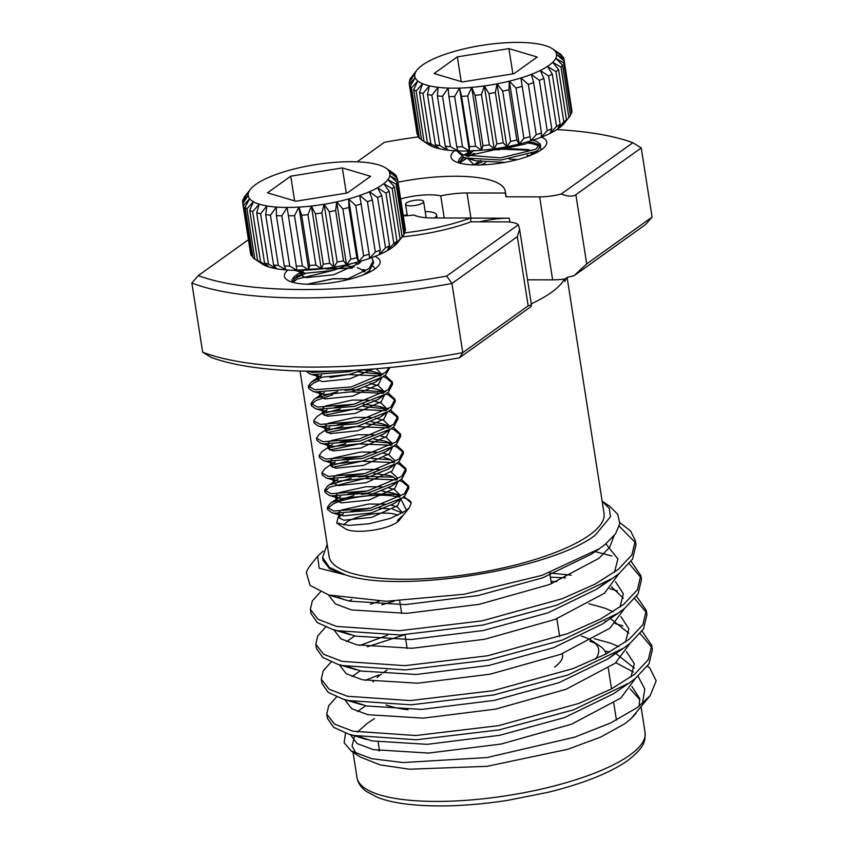 <?xml version="1.0" encoding="UTF-8"?>
<svg xmlns="http://www.w3.org/2000/svg" width="848" height="848" viewBox="0 0 848 848"><rect width="100%" height="100%" fill="white"/><g stroke="black" fill="none" stroke-linecap="round" stroke-linejoin="round"><path stroke-width="1.27" d="M528.304 149.64L499.461 148.029M462.467 158.067L458.927 162.827M303.149 271.265A41.785 11.798 -8.9 0 0 296.355 275.049L297.659 276.247L295.878 277.36L292.337 282.119M374.933 256.414A48.421 13.674 171.1 0 1 378.611 265.636A48.421 13.674 171.1 0 1 375.017 268.901A48.421 13.674 171.1 0 1 329.289 283.052A48.421 13.674 171.1 0 1 287.165 279.957A48.421 13.674 171.1 0 1 287.843 270.046M541.512 137.111A48.421 13.674 171.1 0 1 545.19 146.344A48.421 13.674 171.1 0 1 541.596 149.608A48.421 13.674 171.1 0 1 495.868 163.749A48.421 13.674 171.1 0 1 453.744 160.664A48.421 13.674 171.1 0 1 454.422 150.753M444.214 217.989L440.748 195.846A33.167 9.37 -8.9 0 0 400.627 198.951M406.499 202.916A9.137 2.576 -8.9 0 0 405.545 204.347A9.137 2.576 -8.9 0 0 412.679 205.757A9.137 2.576 -8.9 0 0 422.643 202.948A9.137 2.576 -8.9 0 0 423.608 201.517A9.137 2.576 -8.9 0 0 416.474 200.107A9.137 2.576 -8.9 0 0 406.499 202.916M567.1 277.423L604.041 513.337A139.167 39.294 171.1 0 1 589.434 535.088A139.167 39.294 171.1 0 1 437.663 577.87A139.167 39.294 171.1 0 1 329.066 556.394L300.033 371.021M531.283 303.828A139.167 39.294 -8.9 0 0 551.423 292.39A139.167 39.294 -8.9 0 0 564.408 278.981A26.532 7.494 171.1 0 1 552.631 279.861L527.53 279.819M562.351 653.66L562.574 655.101A76.267 21.529 171.1 0 1 554.571 667.016M606.044 653.967A119.409 33.719 -8.9 0 0 599.43 645.731L592.264 640.961A112.773 31.842 171.1 0 1 595.328 659.267M595.328 643.431A119.409 33.719 -8.9 0 0 589.752 641.173M387.027 670.174A119.409 33.719 -8.9 0 0 382.787 672.994M581.293 636.074A112.773 31.842 171.1 0 1 592.264 640.961M636.021 713.391L630.838 718.913L624.828 723.715L600.734 737.071L567.821 749.272L487.144 766.316L409.414 769.21L379.957 764.864L360.305 757.01L351.104 750.904L344.14 742.71L345.518 733.107M356.234 753.713L352.058 746.039L354.687 735.704M357.305 732.174L367.364 723.259L374.466 718.627M336.614 696.897L328.685 705.78L326.766 714.164L334.515 724.107L352.959 731.209L415.827 735.523L498.486 725.655L578.665 703.48L611.366 688.979L634.76 674.149L648.317 659.649L651.73 645.392L642.053 631.177M326.766 714.164L327.423 718.404L333.699 727.34L348.592 734.092L353.627 735.449L416.485 739.763L499.143 729.895L573.439 709.882L629.078 683.053L635.428 678.389L648.985 663.889L652.398 649.632L651.73 645.392M338.129 597.342L345.051 599.854L328.865 595.02L310.061 585.385L306.34 572.612A165.848 46.831 171.1 0 1 310.803 564.768L317.597 556.256L323.205 551.052M320.385 591.957L312.318 600.914L310.357 609.383L318.106 619.316L336.55 626.418L399.419 630.732L482.077 620.863L562.256 598.688L594.957 584.187L618.351 569.358L631.908 554.857L635.322 540.6L630.552 530.89L619.856 522.686M310.357 609.383L311.015 613.623L317.29 622.549L332.183 629.301L337.218 630.658L400.076 634.972L482.735 625.103L557.019 605.101L612.669 578.262L619.019 573.598L632.566 559.097L635.989 544.84L635.322 540.6M325.674 627.043L317.746 635.915L315.827 644.31L323.576 654.243L342.02 661.355L404.888 665.659L487.547 655.79L567.725 633.615L600.426 619.114L623.821 604.285L637.378 589.784L640.791 575.527L631.113 561.323M315.827 644.31L316.484 648.55L322.759 657.476L337.652 664.238L342.687 665.585L405.545 669.899L488.204 660.03L562.489 640.028L618.139 613.189L624.488 608.525L638.046 594.024L641.459 579.767L640.791 575.527M331.144 661.97L323.215 670.842L321.297 679.237L329.045 689.18L347.489 696.282L410.358 700.586L493.017 690.717L573.195 668.542L605.896 654.052L629.29 639.222L642.848 624.711L646.261 610.454L636.583 596.25M321.297 679.237L321.954 683.477L328.229 692.403L343.122 699.165L348.157 700.522L411.015 704.826L493.674 694.957L567.959 674.955L623.609 648.126L629.958 643.462L643.515 628.951L646.929 614.694L646.261 610.454M635.523 542.741L619.273 526.258M640.993 577.668L629.237 563.782M611.97 555.97L595.116 551.624M565.489 577.88L550.373 577.149M379.183 601.243L370.449 604.2M646.462 612.595L634.707 598.709M617.439 590.897L609.638 588.629M556.892 581.601L551.03 581.389M394.225 601.147L381.886 604.825M387.525 635.247L359.722 645.466M651.932 647.533L640.176 633.647M622.909 625.824L615.107 623.556M605.938 621.457L604.974 621.266M404.411 634.781L367.449 646.78M647.427 666.242A165.848 46.831 -8.9 0 1 649.663 667.842L656.172 680.891L650.109 695.752L637.42 707.486L610.687 722.941L574.647 737.177L487.049 757.54L403.054 762.564L371.572 758.663L351.104 750.904M328.865 595.02L386.37 601.274L464.153 594.247L542.084 575.326L599.282 548.762L605.302 544.31L615.563 533.795L619.782 523.619L617.736 514.259L609.532 506.118L602.345 501.338L609.32 508.503L610.454 516.75L595.349 535.099C551.433 569.591 399.715 593.812 345.571 574.912L319.208 568.245L317.597 556.256M295.475 277.656L305.386 273.332M328.452 268.668L352.323 267.968M362.976 269.463L363.781 269.653M292.92 282.363L296.991 279.109L333.243 270.385M462.054 158.353L463.994 157.219M466.538 156.021L498.253 149.015L530.371 150.35M459.499 163.07L466.919 158.194M532.714 153.043L534.516 153.626M652.08 217.077L641.247 147.912L575.866 194.733L586.699 263.898L652.08 217.077L645.646 224.476L574.011 275.77A26.532 7.494 171.1 0 1 568.234 277.063L565.807 278.367L564.8 281.504L564.408 278.981M630.838 718.913L650.109 695.752M642.424 703.543L644.798 689.095L638.046 676.227M633.382 672.072L615.849 662.723M649.663 667.842L647.522 666.104M609.776 651.953L604.825 651.041M378.749 675.008L365.202 680.393M373.618 681.442L372.919 681.718M630.128 688.873L639.901 699.791M350.266 734.58L357.125 743.558L373.311 749.632L428.516 753.066L501.115 744.046L571.541 724.203L620.8 698.074L635.459 678.368M634.336 668.171L615.849 653.448M344.797 699.664L351.655 708.631L367.841 714.705L423.046 718.139L495.645 709.119L566.072 689.265L615.33 663.136L629.99 643.431M628.866 633.244L610.38 618.51M339.327 664.737L346.185 673.704L362.372 679.778L417.576 683.212L490.176 674.181L560.602 654.338L609.86 628.209L624.52 608.504M623.397 598.317L611.429 586.763M571.276 575.167L549.727 573.015M333.858 629.81L340.716 638.767L356.902 644.84L412.107 648.275L484.706 639.254L555.133 619.411L604.391 593.282L619.04 573.577M328.388 594.872L335.246 603.84L351.422 609.913L406.627 613.348L479.237 604.327L549.663 584.473L598.921 558.344L609.638 547.267L613.931 536.19M322.526 557.422L322.993 560.369L329.649 568.849L345.571 574.912L329.459 567.386L322.547 557.422L327.18 544.363M639.116 706.214L639.763 698.635L631.877 686.456M365.636 705.769L357.485 711.525M359.096 736.636L371.943 740.898L427.148 744.343L499.748 735.311L564.492 717.588L613.274 693.897L629.078 683.053M630.954 677.033L634.293 663.708L626.407 651.518M618.722 646.664L610.39 643.123L594.289 638.661M360.167 670.842L352.015 676.598M353.627 701.709L366.474 705.971L421.679 709.405L494.278 700.384L559.023 682.661L607.804 658.96L614.853 653.67M625.485 642.106L628.824 628.781L620.937 616.591M613.252 611.737L604.921 608.196L588.819 603.723M354.697 635.915L346.546 641.66M348.157 666.782L361.004 671.044L416.209 674.478L488.808 665.457L553.543 647.734L602.334 624.033L618.139 613.189M620.005 607.168L623.354 593.844L615.468 581.664M351.697 599.515L349.228 600.978M342.687 631.845L355.524 636.117L410.739 639.551L483.339 630.52L548.073 612.797L596.865 589.106L603.914 583.816M614.535 572.241L617.885 558.917L605.864 543.854M345.051 599.854L350.054 601.179L405.259 604.613L477.869 595.593L542.603 577.87L591.395 554.168L595.19 551.444M381.346 674.054A119.409 33.719 -8.9 0 0 377.137 677.594M373.936 681.039A119.409 33.719 -8.9 0 0 373.364 681.781M386.01 704.964A119.409 33.719 -8.9 0 0 407.973 709.744M425.389 217.682A9.137 2.576 -8.9 0 0 425.961 216.569L423.608 201.517M434.568 217.968A19.907 5.618 -8.9 0 0 436.593 214.904A19.907 5.618 -8.9 0 0 425.187 211.629M407.125 214.459A19.907 5.618 -8.9 0 0 403.277 215.848M403.288 215.933A33.167 9.37 -8.9 0 0 413.972 215.01A39.178 11.066 -8.9 0 0 432.109 217.957L470.439 218.031A91.414 25.811 -8.9 0 1 404.856 232.797M528.166 305.821L531.452 304.888L531.102 306.499L459.468 357.803L462.785 352.641L528.166 305.821L517.333 236.656L451.952 283.476L462.785 352.641A258.566 73.002 -8.9 0 1 202.661 352.174L191.828 283.009L198.262 275.621A251.93 71.126 -8.9 0 0 446.673 276.066L518.308 224.762A26.532 7.494 -8.9 0 0 504.74 221.869L471.032 221.805L470.439 218.031M446.673 276.066L451.952 283.476A258.566 73.002 171.1 0 1 191.828 283.009M398.009 182.203A91.414 25.811 -8.9 0 1 505.27 191.266A91.414 25.811 -8.9 0 1 505.334 193.037L467.004 192.973A39.178 11.066 -8.9 0 0 440.748 195.846M509.892 222.112L509.277 218.19L470.937 218.116A39.178 11.066 -8.9 0 0 470.449 218.116M505.334 193.037L505.927 196.81A91.414 25.811 -8.9 0 0 505.864 195.029L505.27 191.266M397.765 242.464A71.72 20.246 171.1 0 1 397.553 242.729A71.72 20.246 171.1 0 1 393.61 246.535A71.72 20.246 171.1 0 1 387.377 250.626A71.72 20.246 171.1 0 1 379.268 254.623A71.72 20.246 171.1 0 1 369.537 258.386A71.72 20.246 171.1 0 1 358.503 261.799L363.622 255.884A78.355 22.122 -8.9 0 0 369.198 254.156L369.537 258.386L375.325 252.036A78.355 22.122 -8.9 0 0 380.243 250.139L379.268 254.623L385.511 247.849A78.355 22.122 -8.9 0 0 389.614 245.825L387.377 250.626L393.843 243.44A78.355 22.122 -8.9 0 0 396.991 241.373L393.61 246.535L400.055 238.956A78.355 22.122 -8.9 0 0 402.153 236.899A91.414 25.811 -8.9 0 0 471.032 221.805M509.277 218.19A39.178 11.066 -8.9 0 0 479.639 221.816M459.468 357.803A251.93 71.126 171.1 0 1 211.057 357.358L202.661 352.174M505.927 196.81L539.635 196.874A26.532 7.494 -8.9 0 0 561.206 194.033L632.852 142.74A251.93 71.126 -8.9 0 0 556.829 129.606M418.297 136.857A251.93 71.126 -8.9 0 0 384.441 142.284L357.156 161.82M248.432 239.687L198.262 275.621M307.22 284.207L333.402 278.642L349.673 278.748M473.799 164.915L481.781 162.191M509.139 159.042L517.45 159.594M586.699 263.898L574.011 275.77M517.333 236.656L519.612 229.289L518.308 224.762M641.247 147.912L632.852 142.74M561.206 194.033C567.927 196.545 572.813 196.778 575.866 194.733M363.622 255.884L355.736 205.587L348.666 198.93A71.72 20.246 -8.9 0 0 359.7 195.517A71.72 20.246 -8.9 0 0 369.421 191.754A71.72 20.246 -8.9 0 0 377.53 187.758A71.72 20.246 -8.9 0 0 382.395 184.684A71.72 20.246 -8.9 0 0 383.762 183.666L389.115 191.065L396.991 241.373M294.754 270.311L332.617 267.788L338.278 266.399M399.641 497.066A41.785 11.798 -8.9 0 0 397.309 496.758C377.636 492.508 343.61 497.861 332.278 504.507L327.816 508.503M353.923 495.539L331.939 502.345L330.307 503.362L327.339 507.464L327.678 509.627L331.738 512.616L334.165 513.199L370.608 510.379L401.91 498.136L404.719 495.974L408.884 488.035L408.545 485.872L401.316 479.237M327.339 507.464L333.826 511.037L370.269 508.206L404.379 493.812L408.545 485.872M396.875 479.936L364.587 478.558L329.565 487.176L325.102 491.172M351.21 478.208L329.225 485.014L327.593 486.031L324.625 490.133L324.964 492.306L329.024 495.285L331.451 495.868L367.894 493.048L399.196 480.805L402.005 478.654L406.171 470.714L405.832 468.541L398.602 461.906M324.625 490.133L331.112 493.706L367.555 490.886L401.666 476.481L405.832 468.541M326.512 467.683L324.879 468.7L321.911 472.813L322.251 474.975L326.31 477.965L328.738 478.548L365.181 475.717L396.482 463.485L399.291 461.323L403.457 453.383L403.118 451.221L395.889 444.575M321.911 472.813L328.399 476.375L364.841 473.555L398.952 459.16L403.118 451.221M332.511 444.553L322.176 451.38L319.198 455.482L319.537 457.644L323.597 460.634L326.024 461.217L362.467 458.397L393.769 446.154L396.578 443.992L400.744 436.052L400.404 433.89L393.175 427.254M319.198 455.482L325.685 459.054L362.128 456.224L396.239 441.829L400.404 433.89M329.798 427.233L319.463 434.049L316.484 438.151L316.823 440.324L320.883 443.303L323.311 443.886L359.753 441.066L391.055 428.823L393.864 426.671L398.03 418.732L397.691 416.559L390.462 409.923M316.484 438.151L322.971 441.723L359.414 438.904L393.525 424.498L397.691 416.559M327.084 409.902L316.749 416.718L313.771 420.831L314.11 422.993L318.17 425.982L320.597 426.565L357.04 423.735L388.342 411.503L391.151 409.34L395.316 401.401L394.977 399.238L387.748 392.592M313.771 420.831L320.258 424.392L356.701 421.573L390.811 407.178L394.977 399.238M332.639 394.818L316.007 400.542L311.545 404.538M337.642 391.575L315.668 398.38L314.036 399.397L311.057 403.5L311.396 405.662L315.456 408.651L317.883 409.234L354.326 406.415L385.628 394.172L388.437 392.009L392.603 384.07L392.264 381.907L385.034 375.272M311.057 403.5L317.544 407.072L353.987 404.242L388.098 389.847L392.264 381.907M318.795 380.71L313.294 383.211L308.831 387.207M321.996 377.339L311.322 382.066L308.343 386.169L308.683 388.342L312.742 391.32L315.17 391.903L351.613 389.084L382.914 376.841L385.723 374.689L389.953 367.502M308.343 386.169L314.831 389.741L351.273 386.921L385.384 372.516L389.19 367.576M306.001 371.17L310.029 374L312.456 374.583L348.899 371.753L355.185 370.194M307.994 371.201L312.117 372.41L342.783 370.777M363.728 274.72L369.442 270.724L373.618 262.785L371.784 257.591M305.715 273.374L293.959 278.918M344.797 280.37L369.103 268.551L373.279 260.612M340.048 515.987L338.204 517.121L336.72 523.015L348.973 525.431L369.315 523.735L390.652 518.308L406.16 510.613L409.489 507.486L411.238 503.065L404.03 496.557M396.292 494.458L366.961 493.716L361.396 494.363M411.238 503.065A41.785 11.798 -8.9 0 0 402.63 497.628M408.609 486.975L401.941 481.516L399.45 480.636M393.578 477.138L364.248 476.396L358.683 477.032M405.895 469.644L399.228 464.185L396.737 463.305M394.161 462.605L361.873 461.227L332.363 467.354M390.864 459.807L371.625 458.461M348.496 460.877L330.826 465.647M403.182 452.313L396.514 446.854L394.023 445.984M391.447 445.274L359.16 443.907L329.649 450.023M391.861 443.303L368.912 441.13M345.783 443.557L328.112 448.327M400.468 434.992L393.801 429.533L391.31 428.653M388.734 427.954L356.446 426.576L326.936 432.692M390.97 426.491L366.198 423.809M343.069 426.226L325.399 430.996M397.754 417.661L391.087 412.202L388.596 411.322M386.02 410.623L353.733 409.245L324.222 415.372M388.257 409.16L363.485 406.478M340.355 408.895L322.685 413.665M395.041 400.33L388.373 394.871L385.882 394.002M383.307 393.292L351.358 391.893M385.543 391.829L350.68 389.751L345.115 390.398M392.327 383.01L385.66 377.551L383.169 376.671M380.593 375.971L348.305 374.593L329.925 377.498M382.83 374.509L358.057 371.827M352.079 268.095L326.12 269.102M409.489 507.486L403.818 514.598L397.352 520.481L401.963 516.92L399.238 520.333A28.525 8.056 171.1 0 1 397.129 522.262A28.525 8.056 171.1 0 1 370.194 530.594A28.525 8.056 171.1 0 1 345.38 528.77L336.72 523.015M344.012 525.103A28.525 8.056 171.1 0 1 346.758 522.167A28.525 8.056 171.1 0 1 372.95 513.93A28.525 8.056 171.1 0 1 397.966 515.33M401.963 516.92L402.546 516.05M402.514 512.987L392.666 509.224M400.489 498.37L406.404 510.051M323.289 264.163L315.414 213.855L311.417 206.032A71.72 20.246 -8.9 0 0 324.127 204.273L321.848 212.965L329.724 263.262L333.974 267.141A71.72 20.246 171.1 0 1 321.254 268.901L323.289 264.163A78.355 22.122 -8.9 0 0 329.724 263.262M321.848 212.965A78.355 22.122 171.1 0 1 315.414 213.855M337.175 262.043L329.3 211.746L324.127 204.273A71.72 20.246 -8.9 0 0 336.677 201.877L335.649 210.527L343.525 260.834L346.525 264.746A71.72 20.246 171.1 0 1 333.974 267.141L337.175 262.043A78.355 22.122 -8.9 0 0 343.525 260.834M335.649 210.527A78.355 22.122 171.1 0 1 329.3 211.746M375.325 252.036L367.449 201.739L359.7 195.517L369.198 254.156M361.322 203.859A78.355 22.122 171.1 0 1 355.736 205.587M348.952 207.463L356.828 257.76L358.503 261.799A71.72 20.246 171.1 0 1 346.525 264.746L350.765 259.255L342.889 208.958L336.677 201.877A71.72 20.246 -8.9 0 0 348.666 198.93L348.952 207.463A78.355 22.122 171.1 0 1 342.889 208.958M350.765 259.255A78.355 22.122 -8.9 0 0 356.828 257.76M385.511 247.849L377.636 197.552L369.421 191.754L372.367 199.842L380.243 250.139M372.367 199.842A78.355 22.122 171.1 0 1 367.449 201.739M393.843 243.44L385.967 193.143L377.53 187.758L381.738 195.528L389.614 245.825M381.738 195.528A78.355 22.122 171.1 0 1 377.636 197.552M389.115 191.065A78.355 22.122 171.1 0 1 385.967 193.143M400.055 238.956L392.179 188.659L383.762 183.666A71.72 20.246 -8.9 0 0 387.918 179.596L394.278 186.602L402.153 236.899L397.553 242.729M394.278 186.602A78.355 22.122 171.1 0 1 392.179 188.659M396.737 177.72L396.493 176.204L389.518 172.07A71.72 20.246 -8.9 0 0 386.911 168.847L395.179 174.571A78.355 22.122 171.1 0 1 396.493 176.204M393.037 173.077L385.861 168.084A71.72 20.246 -8.9 0 0 382.13 166.134A71.72 20.246 -8.9 0 0 375.325 164.014A71.72 20.246 -8.9 0 0 366.707 162.551A71.72 20.246 -8.9 0 0 356.563 161.798A71.72 20.246 -8.9 0 0 345.21 161.777A71.72 20.246 -8.9 0 0 333.02 162.487A71.72 20.246 -8.9 0 0 320.374 163.908A71.72 20.246 -8.9 0 0 307.686 165.996A71.72 20.246 -8.9 0 0 295.369 168.678A71.72 20.246 -8.9 0 0 283.815 171.879A71.72 20.246 -8.9 0 0 273.395 175.472A71.72 20.246 -8.9 0 0 264.438 179.373A71.72 20.246 -8.9 0 0 257.241 183.433A71.72 20.246 -8.9 0 0 252.026 187.535A71.72 20.246 -8.9 0 0 250.425 189.295A71.72 20.246 -8.9 0 0 248.973 191.531L244.224 197.923M397.362 178.218A78.355 22.122 171.1 0 1 397.468 178.737A78.355 22.122 171.1 0 1 397.532 180.052L389.857 175.684A71.72 20.246 -8.9 0 0 389.518 172.07L397.362 178.218M404.74 231.324L405.408 230.349L397.532 180.052M405.408 230.349A78.355 22.122 -8.9 0 0 405.344 229.034L397.468 178.737M397.055 182.278L404.931 232.575A78.355 22.122 -8.9 0 1 403.955 234.546L396.08 184.249L387.918 179.596A71.72 20.246 -8.9 0 0 389.857 175.684L397.055 182.278A78.355 22.122 171.1 0 1 396.08 184.249M244.129 197.308A78.355 22.122 171.1 0 1 245.061 196.015L250.425 189.295M242.581 201.517A78.355 22.122 171.1 0 1 242.994 199.609L248.973 191.531A71.72 20.246 -8.9 0 0 248.167 195.316L242.581 201.517L242.888 203.478M251.411 255.683A78.355 22.122 -8.9 0 1 250.658 253.944L242.782 203.647L248.167 195.316A71.72 20.246 -8.9 0 0 249.641 198.75L243.535 205.386L251.411 255.683L252.799 256.711M243.535 205.386A78.355 22.122 171.1 0 1 242.782 203.647M257.622 260.675L249.747 210.378L253.351 201.729A71.72 20.246 -8.9 0 0 259.17 204.156L252.683 211.608L260.569 261.905L269.017 267.025A71.72 20.246 171.1 0 1 263.198 264.597L257.622 260.675A78.355 22.122 -8.9 0 0 260.569 261.905M252.683 211.608A78.355 22.122 171.1 0 1 249.747 210.378M246.938 208.778A78.355 22.122 171.1 0 1 245.061 207.272L249.641 198.75A71.72 20.246 -8.9 0 0 253.351 201.729L246.938 208.778L254.813 259.085L263.198 264.597A71.72 20.246 171.1 0 1 262.117 263.94L255.873 259.785M254.813 259.085A78.355 22.122 -8.9 0 1 252.937 257.569L245.061 207.272M264.565 263.145L256.69 212.848L259.17 204.156A71.72 20.246 -8.9 0 0 266.908 205.947L260.612 213.76L268.487 264.057L276.755 268.827A71.72 20.246 171.1 0 1 269.017 267.025L264.565 263.145A78.355 22.122 -8.9 0 0 268.487 264.057M260.612 213.76A78.355 22.122 171.1 0 1 256.69 212.848M273.544 264.915L265.668 214.618L266.908 205.947A71.72 20.246 -8.9 0 0 276.331 207.06L270.438 215.18L278.314 265.477L286.179 269.94A71.72 20.246 171.1 0 1 276.755 268.827L273.544 264.915A78.355 22.122 -8.9 0 0 278.314 265.477M270.438 215.18A78.355 22.122 171.1 0 1 265.668 214.618M284.271 265.922L276.395 215.625L276.331 207.06A71.72 20.246 -8.9 0 0 287.122 207.453L281.865 215.816L289.74 266.113L296.97 270.321A71.72 20.246 171.1 0 1 286.179 269.94L284.271 265.922A78.355 22.122 -8.9 0 0 289.74 266.113M281.865 215.816A78.355 22.122 171.1 0 1 276.395 215.625M307.983 214.692L315.859 264.989L321.254 268.901A71.72 20.246 171.1 0 1 308.789 269.971L309.552 265.53L301.676 215.233L298.941 207.103A71.72 20.246 -8.9 0 0 311.417 206.032L307.983 214.692A78.355 22.122 171.1 0 1 301.676 215.233M309.552 265.53A78.355 22.122 -8.9 0 0 315.859 264.989M392.995 172.822L386.911 168.847A71.72 20.246 -8.9 0 0 385.861 168.084M402.153 236.868L403.955 234.546M294.51 215.657L302.386 265.954L308.789 269.971A71.72 20.246 171.1 0 1 296.97 270.321L287.122 207.453A71.72 20.246 -8.9 0 0 298.941 207.103L294.51 215.657A78.355 22.122 171.1 0 1 288.532 215.827M296.408 266.134A78.355 22.122 -8.9 0 0 302.386 265.954M295.804 201.23L267.491 192.835L290.758 176.172L342.338 167.915L370.64 176.31L347.383 192.973L295.804 201.23M290.758 176.172L294.627 200.891M342.338 167.915L346.291 193.153M296.97 270.321L287.122 207.453M308.789 269.971L298.941 207.103M390.101 175.833L389.518 172.07M346.525 264.746L336.677 201.877M358.503 261.799L348.666 198.93M333.974 267.141L324.127 204.273M321.254 268.901L311.417 206.032M389.062 508.927L379.395 508.09M369.601 508.355L350.871 511.302M343.366 513.867L340.832 515.298L338.977 517.852L343.875 520.216L371.583 517.386L397.511 505.705L400.638 499.313M399.726 497.172L395.274 493.981L392.454 492.964L382.278 491.098M366.887 491.034L348.157 493.971M340.652 496.536L338.119 497.967L336.264 500.521L341.161 502.896L368.869 500.055L394.797 488.384L397.882 481.717M397.012 479.851L392.571 476.661L389.741 475.633L373.968 473.438M364.174 473.703L345.443 476.64M337.939 479.215L335.405 480.636L333.55 483.19L338.447 485.565L366.156 482.724L392.083 471.053L395.21 464.662M394.299 462.52L389.857 459.33L384.038 457.528M361.46 456.372L342.73 459.319M335.225 461.884L332.692 463.315L330.837 465.87L335.734 468.234L363.442 465.404L389.37 453.722L392.444 447.034M391.585 445.189L387.144 441.999L384.314 440.981L374.138 439.116M358.746 439.052L340.016 441.988M329.978 445.984L328.123 448.539L333.02 450.913L360.729 448.073L386.656 436.402L389.73 429.703M388.872 427.869L384.43 424.678L381.6 423.65L371.424 421.785M356.033 421.721L337.303 424.657M327.264 428.653L325.409 431.208L330.307 433.582L358.015 430.742L383.943 419.071L387.07 412.679M386.158 410.538L381.717 407.347L378.886 406.319L363.114 404.125M353.319 404.39L334.589 407.337M324.551 411.333L322.696 413.888L327.593 416.251L355.301 413.421L381.229 401.74L384.356 395.348M383.444 393.207L379.003 390.016L376.173 388.999L365.997 387.133M324.371 392.571L321.837 394.002L319.982 396.557L324.879 398.931L352.588 396.09L378.515 384.42L381.642 378.028M380.731 375.887L376.289 372.696L373.459 371.668L362.647 369.749M321.657 375.251L319.124 376.671L317.269 379.226L322.166 381.6L349.874 378.759L373.47 368.965M364.449 271.922L360.008 268.731L357.178 267.703M354.199 266.929L342.698 265.551M302.768 272.759L300.987 275.261L305.884 277.635L333.593 274.794L359.52 263.124L361.449 260.961M402.726 512.87L397.309 506.977L391.5 505.185M384.632 504.125L368.7 504.041L341.871 509.934L339.295 511.63M338.352 513.718L343.196 515.891L370.905 513.051L394.076 503.553L401.91 498.136M399.79 497.129L399.959 494.988L394.606 489.656L388.787 487.854M381.918 486.794L365.986 486.72L339.158 492.614L336.582 494.299M335.638 496.387L340.483 498.56L368.191 495.72L391.363 486.222L394.574 483.614M397.076 479.809L397.246 477.657L391.013 471.976M379.204 469.463L363.273 469.389L336.444 475.283L333.868 476.979M332.925 479.067L337.769 481.229L365.477 478.399L388.649 468.891L391.861 466.283M394.362 462.478L394.532 460.326L389.179 454.994L383.36 453.203M376.491 452.143L360.559 452.058L333.73 457.952L331.155 459.648M330.211 461.736L335.055 463.909L362.764 461.068L385.935 451.571L389.147 448.963M391.649 445.147L391.818 443.006L386.465 437.674L380.646 435.872M373.777 434.812L357.845 434.738L331.017 440.631L328.441 442.317M327.498 444.405L332.342 446.578L360.05 443.737L383.232 434.24L386.434 431.632M388.935 427.827L389.105 425.675L383.752 420.343L375.569 418.085M371.064 417.481L355.132 417.407L328.303 423.3L325.727 424.996M324.784 427.085L329.628 429.247L357.337 426.417L380.519 416.909L383.72 414.301M386.222 410.496L386.391 408.344L381.038 403.012L372.855 400.754M368.35 400.161L352.418 400.076L325.59 405.969L323.014 407.665M322.07 409.754L326.915 411.927L354.623 409.086L377.805 399.588L381.006 396.981M383.508 393.165L383.678 391.023L378.325 385.692L370.141 383.423M319.357 392.423L324.201 394.596L351.909 391.755L375.092 382.257L378.293 379.65M380.794 375.844L380.964 373.692L376.406 368.732M316.643 375.102L321.487 377.265L349.196 374.434L363.559 369.686M349.355 278.865L333.423 278.78L307.527 284.218M364.523 271.879L364.682 269.728L364.979 271.583M358.45 264.046L354.581 262.848M300.362 271.137L305.206 273.3L332.914 270.47L351.856 263.527M552.695 62.317A71.72 20.246 171.1 0 1 548.974 65.391A71.72 20.246 171.1 0 1 547.479 66.42L555.938 71.603A78.355 22.122 -8.9 0 0 558.567 69.536L552.695 62.317L561.016 67.14A78.355 22.122 -8.9 0 0 562.553 65.116L555.747 58.311L563.697 62.816A78.355 22.122 -8.9 0 0 564.1 60.908L556.553 54.537L563.909 58.777A78.355 22.122 -8.9 0 0 563.157 57.039L555.08 51.103A71.72 20.246 171.1 0 1 556.553 54.537A71.72 20.246 171.1 0 1 555.747 58.311A71.72 20.246 171.1 0 1 552.695 62.317M459.34 163.028L463.792 157.325M532.385 140.333L536.233 141.15L540.303 144.139L540.642 146.301L537.664 150.403L536.031 151.421L501.009 160.049L466.411 158.046L463.655 157.092L456.765 150.87M540.303 144.139L535.692 149.259L500.67 157.876L463.315 154.93L457.443 150.902M464.11 159.519L466.156 157.972M468.382 156.509L474.329 153.318M528.675 142.135L534.155 142.74L540.155 145.262M563.909 58.777L571.669 109.254M412.414 75.854L416.803 70.257A71.72 20.246 171.1 0 1 417.015 69.992A71.72 20.246 171.1 0 1 420.958 66.186A71.72 20.246 171.1 0 1 427.191 62.095A71.72 20.246 171.1 0 1 435.3 58.099A71.72 20.246 171.1 0 1 445.02 54.336A71.72 20.246 171.1 0 1 456.054 50.922A71.72 20.246 171.1 0 1 468.043 47.976A71.72 20.246 171.1 0 1 480.593 45.58A71.72 20.246 171.1 0 1 493.303 43.82A71.72 20.246 171.1 0 1 505.779 42.75A71.72 20.246 171.1 0 1 517.598 42.4A71.72 20.246 171.1 0 1 528.389 42.792A71.72 20.246 171.1 0 1 537.812 43.895A71.72 20.246 171.1 0 1 545.55 45.697A71.72 20.246 171.1 0 1 551.37 48.124A71.72 20.246 171.1 0 1 552.451 48.781A71.72 20.246 171.1 0 1 555.08 51.103L561.63 55.152L561.768 56.01M561.63 55.152A78.355 22.122 -8.9 0 0 559.754 53.647L552.451 48.781M563.697 62.816L571.573 113.123A78.355 22.122 171.1 0 0 571.976 111.205L564.1 60.908M561.016 67.14L568.891 117.437L562.531 125.197A71.72 20.246 -8.9 0 0 564.132 123.437L569.506 116.706A78.355 22.122 171.1 0 0 570.439 115.413L562.553 65.116M569.506 116.706A78.355 22.122 171.1 0 1 568.891 117.437M555.938 71.603L563.814 121.9L557.327 129.288A71.72 20.246 -8.9 0 0 562.531 125.197L566.453 119.833L558.567 69.536M566.453 119.833A78.355 22.122 171.1 0 1 563.814 121.9M548.635 76.066L556.511 126.363L550.129 133.348A71.72 20.246 -8.9 0 0 557.327 129.288L560.146 124.306L552.271 74.009L547.479 66.42A71.72 20.246 171.1 0 1 540.282 70.479L548.635 76.066A78.355 22.122 -8.9 0 0 552.271 74.009M560.146 124.306A78.355 22.122 171.1 0 1 556.511 126.363M448.899 96.534L456.775 146.831L458.005 150.923A71.72 20.246 -8.9 0 0 469.357 150.944L462.52 146.842L454.645 96.545L459.51 88.075A71.72 20.246 171.1 0 1 448.157 88.054L448.899 96.534A78.355 22.122 -8.9 0 0 454.645 96.545M462.52 146.842A78.355 22.122 171.1 0 1 456.775 146.831M475.633 146.269L467.757 95.972L471.711 87.355A71.72 20.246 171.1 0 1 459.51 88.075L461.588 96.333L469.463 146.63L469.357 150.944A71.72 20.246 -8.9 0 0 481.547 150.234L475.633 146.269A78.355 22.122 171.1 0 1 469.463 146.63M461.588 96.333A78.355 22.122 -8.9 0 0 467.757 95.972M489.349 144.923L481.473 94.626L484.346 85.934A71.72 20.246 171.1 0 1 471.711 87.355L475.081 95.347L482.957 145.644L481.547 150.234A71.72 20.246 -8.9 0 0 494.193 148.813L489.349 144.923A78.355 22.122 171.1 0 1 482.957 145.644M475.081 95.347A78.355 22.122 -8.9 0 0 481.473 94.626M503.246 142.835L495.37 92.538L497.034 83.846A71.72 20.246 171.1 0 1 484.346 85.934L488.946 93.587L496.822 143.895L494.193 148.813A71.72 20.246 -8.9 0 0 506.871 146.725L503.246 142.835A78.355 22.122 171.1 0 1 496.822 143.895M488.946 93.587A78.355 22.122 -8.9 0 0 495.37 92.538M516.019 88.033L523.894 138.341L519.188 144.043A71.72 20.246 -8.9 0 0 530.753 140.853L520.905 77.974A71.72 20.246 171.1 0 1 509.351 81.164L516.019 88.033A78.355 22.122 -8.9 0 0 521.859 86.422M529.735 136.719A78.355 22.122 171.1 0 1 523.894 138.341M516.845 140.068L508.97 89.771L509.351 81.164A71.72 20.246 171.1 0 1 497.034 83.846L502.737 91.128L510.613 141.425L506.871 146.725A71.72 20.246 -8.9 0 0 519.188 144.043L516.845 140.068A78.355 22.122 171.1 0 1 510.613 141.425M502.737 91.128A78.355 22.122 -8.9 0 0 508.97 89.771M541.49 132.892L533.615 82.595L531.325 74.37A71.72 20.246 171.1 0 1 520.905 77.974L528.346 84.418L536.222 134.715L530.753 140.853A71.72 20.246 -8.9 0 0 541.172 137.249L541.49 132.892A78.355 22.122 171.1 0 1 536.222 134.715M528.346 84.418A78.355 22.122 -8.9 0 0 533.615 82.595M551.741 128.716L543.865 78.408L540.282 70.479A71.72 20.246 171.1 0 1 531.325 74.37L539.339 80.38L547.214 130.687L541.172 137.249A71.72 20.246 -8.9 0 0 550.129 133.348L551.741 128.716A78.355 22.122 171.1 0 1 547.214 130.687M539.339 80.38A78.355 22.122 -8.9 0 0 543.865 78.408M409.828 81.397L409.626 80.147L414.863 74.158A71.72 20.246 171.1 0 1 416.803 70.257L410.612 78.175A78.355 22.122 -8.9 0 0 409.626 80.147M421.53 139.644L419.389 138.15L411.513 87.853L417.81 81.005A71.72 20.246 171.1 0 1 415.202 77.783L410.199 86.22A78.355 22.122 -8.9 0 0 411.513 87.853M410.199 86.22L418.075 136.517A78.355 22.122 171.1 0 0 419.389 138.15M417.831 135.002L417.205 134.503A78.355 22.122 171.1 0 1 417.099 133.984L409.224 83.687A78.355 22.122 -8.9 0 0 409.33 84.206L415.202 77.783A71.72 20.246 171.1 0 1 414.863 74.158L409.16 82.373A78.355 22.122 -8.9 0 0 409.224 83.687M417.205 134.503L409.33 84.206M423.989 141.277L416.114 90.969L422.59 83.719A71.72 20.246 171.1 0 1 417.81 81.005L413.686 89.602L421.562 139.899L428.706 144.648A71.72 20.246 -8.9 0 0 432.438 146.587L423.989 141.277A78.355 22.122 171.1 0 1 421.562 139.899M413.686 89.602A78.355 22.122 -8.9 0 0 416.114 90.969M430.848 143.768L422.972 93.471L429.395 85.839A71.72 20.246 171.1 0 1 422.59 83.719L419.527 92.4L427.403 142.697L432.438 146.587A71.72 20.246 -8.9 0 0 439.243 148.707L430.848 143.768A78.355 22.122 171.1 0 1 427.403 142.697M419.527 92.4A78.355 22.122 -8.9 0 0 422.972 93.471M439.762 145.57L431.886 95.273L438.013 87.302A71.72 20.246 171.1 0 1 429.395 85.839L427.519 94.531L435.395 144.828L439.243 148.707A71.72 20.246 -8.9 0 0 447.861 150.17L439.762 145.57A78.355 22.122 171.1 0 1 435.395 144.828M427.519 94.531A78.355 22.122 -8.9 0 0 431.886 95.273M450.426 146.598L442.55 96.301L448.157 88.054A71.72 20.246 171.1 0 1 438.013 87.302L437.42 95.919L445.295 146.216L447.861 150.17A71.72 20.246 -8.9 0 0 458.005 150.923L450.426 146.598A78.355 22.122 171.1 0 1 445.295 146.216M437.42 95.919A78.355 22.122 -8.9 0 0 442.55 96.301M571.573 113.123L570.344 114.798M508.917 48.612L457.337 56.869L434.081 73.532L462.383 81.938L513.962 73.681L537.229 57.017L508.917 48.612L512.87 73.85M457.337 56.869L461.217 81.588M519.188 144.043L509.351 81.164M530.753 140.853L520.905 77.974M506.871 146.725L497.034 83.846M494.193 148.813L484.346 85.934M481.547 150.234L471.711 87.355M469.357 150.944L459.51 88.075M480.954 164.925L485.692 162.668M526.979 155.131L529.682 155.672M475.633 164.957L473.375 164.109L468.011 158.788M468.234 156.467L473.078 150.806M529.438 141.245L526.099 143.831L499.271 149.725L485.692 149.842M473.714 164.915L480.615 160.41M531.717 153.456L530.413 155.385M504.708 162.403L475.527 160.802L471.679 159.307M468.149 156.445L467.333 154.453L468.064 150.976M541.151 149.916A41.785 11.798 -8.9 0 0 540.377 147.679M539.286 146.587A41.785 11.798 -8.9 0 0 527.562 142.983M472.41 150.827A41.785 11.798 -8.9 0 0 463.835 155.131M462.075 156.392A41.785 11.798 -8.9 0 0 458.683 162.837M374.572 269.219A41.785 11.798 -8.9 0 0 373.078 266.198M360.432 262.212A41.785 11.798 -8.9 0 0 357.835 261.99M296.355 275.049A41.785 11.798 -8.9 0 0 292.094 282.13M356.976 777.478A145.803 41.17 -8.9 0 0 470.746 799.971A145.803 41.17 -8.9 0 0 629.746 755.155A145.803 41.17 -8.9 0 0 645.063 732.365C645.052 740.156 646.367 745.922 627.753 760.539C610.157 772.846 583.753 783.404 548.539 792.212L507.401 800.406C471.52 805.854 439.635 807.275 411.736 804.667C397.913 803.289 386.593 800.894 377.784 797.502L366.219 791.385C360.729 787.156 357.644 782.524 356.976 777.478L353.012 752.165M379.385 750.067A145.803 41.17 -8.9 0 0 378.356 750.692M566.157 278.038A139.167 39.294 171.1 0 1 564.8 281.504M470.937 218.116L467.004 192.973M552.631 279.861L539.635 196.874M405.545 204.347L407.326 215.71M549.674 572.686L551.412 583.795M556.882 618.733L559.669 636.551M608.313 668.277L611.535 688.883M613.782 703.204L616.432 720.132M641.099 707.052L645.063 732.365M366.93 739.573L348.592 734.092M361.46 704.646L343.122 699.165M607.804 658.96L623.609 648.126M355.99 669.719L337.652 664.238M350.521 634.781L332.183 629.301M596.865 589.106L612.669 578.262M591.395 554.168L599.282 548.762M378.155 742.159L379.522 750.893M399.715 600.967L401.676 613.528M405.005 634.749L407.146 648.466M437.08 217.968L436.593 214.904M528.304 149.651L528.972 149.852M531.452 304.888L519.612 229.289M340.832 515.298L338.193 517.121M392.454 492.964L399.991 495.243M338.119 497.967L330.307 503.362M335.405 480.636L327.593 486.031M332.692 463.315L324.879 468.7M384.314 440.981L391.85 443.26M381.6 423.65L390.716 426.406M378.886 406.319L388.002 409.086M376.173 388.999L385.289 391.755M321.837 394.002L314.036 399.397M373.459 371.668L382.575 374.424M319.124 376.671L311.322 382.066M302.842 272.706L295.04 278.102M338.299 513.517L338.977 517.852M335.585 496.186L336.264 500.521M332.872 478.866L333.55 483.19M330.158 461.535L330.837 465.87M391.818 443.006L392.115 444.861M327.445 444.204L328.123 448.539M389.105 425.675L389.402 427.53M324.731 426.883L325.409 431.208M386.391 408.344L386.688 410.209M322.017 409.552L322.696 413.888M383.678 391.023L383.974 392.878M319.304 392.221L319.982 396.557M380.964 373.692L381.261 375.547M316.59 374.901L317.269 379.226M300.489 272.07L300.987 275.261M293.747 270.035L302.842 272.78M366.643 272.876L364.301 274.487M310.029 374L319.113 376.745M312.742 391.32L321.827 394.076M382.914 376.841L375.092 382.257M315.456 408.651L324.54 411.407M385.628 394.172L377.805 399.588M318.17 425.982L327.254 428.728M388.342 411.503L380.519 416.909M320.883 443.303L329.967 446.059M391.055 428.823L383.232 434.24M323.597 460.634L332.681 463.39M393.769 446.154L385.935 451.571M326.31 477.965L335.395 480.71M396.482 463.485L388.649 468.891M329.024 495.285L338.108 498.041M399.196 480.805L391.363 486.222M331.738 512.616L340.822 515.372M417.015 69.992L415.806 71.508M473.894 150.213L466.061 155.629M532.947 140.153L536.233 141.15M531.738 153.456L531.95 154.76M467.333 154.453L467.63 156.318M466.411 158.046L475.527 160.802M537.664 150.403L529.852 155.799"/></g></svg>
